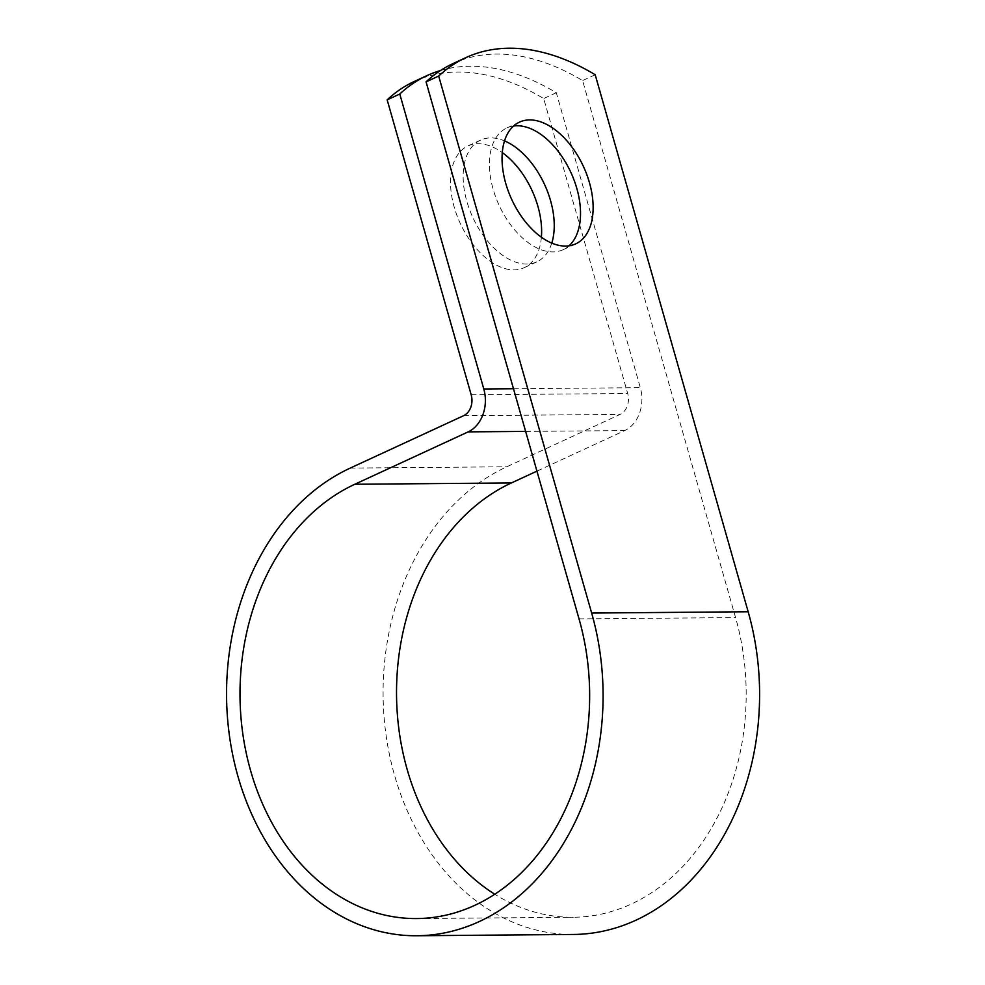 <?xml version="1.0" encoding="UTF-8"?>
<svg xmlns="http://www.w3.org/2000/svg" width="985" height="985" viewBox="0 0 985 985"><rect width="100%" height="100%" fill="white"/><g stroke="black" fill="none" stroke-linecap="round" stroke-linejoin="round"><path stroke-width="0.74" stroke-dasharray="4.92 3.69" d="M513.604 126.006A67.054 39.474 65.2 0 0 506.844 127.964A67.054 39.474 65.2 0 0 495.8 197.357A67.054 39.474 65.2 0 0 552.942 251.914A67.054 39.474 65.2 0 0 563.112 249.697A67.054 39.474 65.2 0 0 568.973 245.831M541.393 237.213A67.054 39.474 -114.8 0 1 524.205 267.674A67.054 39.474 -114.8 0 1 514.047 269.89A67.054 39.474 -114.8 0 1 456.905 215.333A67.054 39.474 -114.8 0 1 467.949 145.94A67.054 39.474 -114.8 0 1 478.107 143.736A67.054 39.474 -114.8 0 1 502.288 152.601M551.772 243.11A67.054 39.474 -114.8 0 1 536.825 261.85A67.054 39.474 -114.8 0 1 526.667 264.054A67.054 39.474 -114.8 0 1 469.525 209.509A67.054 39.474 -114.8 0 1 480.569 140.116A67.054 39.474 -114.8 0 1 490.727 137.9A67.054 39.474 -114.8 0 1 504.517 140.88M453.162 63.508A286.536 168.681 -114.8 0 1 582.591 80.573L735.561 617.583A223.792 174.825 -90.5 0 1 573.196 917.257A223.792 174.825 -90.5 0 1 494.741 894.232M440.467 70.538A286.536 168.681 65.2 0 1 556.303 92.725L640.324 387.671A33.527 26.189 89.5 0 1 624.699 430.58L536.948 471.138M414.266 81.484A286.536 168.681 -114.8 0 1 543.683 98.549L627.704 393.507A16.339 12.756 89.5 0 1 620.094 414.402L506.77 466.779A240.98 188.246 -90.5 0 0 386.145 735.733A240.98 188.246 -90.5 0 0 573.344 934.457M595.199 74.737L582.591 80.573M556.303 92.725L543.683 98.549M579.032 618.888L735.561 617.583M513.468 388.73L640.324 387.671M471.187 394.8L627.704 393.507M525.633 431.405L624.699 430.58M463.578 415.707L620.094 414.402M350.241 468.084L506.77 466.779M563.112 249.697L575.72 243.874M536.825 261.85L524.205 267.674M416.68 918.562L573.196 917.257M480.569 140.116L467.949 145.94M506.844 127.964L519.464 122.14"/><path stroke-width="1.48" d="M565.562 246.078A67.054 39.474 65.2 0 0 575.72 243.874A67.054 39.474 65.2 0 0 586.764 174.48A67.054 39.474 65.2 0 0 529.622 119.924A67.054 39.474 65.2 0 0 519.464 122.14A67.054 39.474 65.2 0 0 508.42 191.533A67.054 39.474 65.2 0 0 565.562 246.078M568.973 245.831A67.054 39.474 65.2 0 0 571.94 174.813A67.054 39.474 65.2 0 0 517.014 125.76A67.054 39.474 65.2 0 0 513.604 126.006M502.288 152.601A67.054 39.474 -114.8 0 1 541.393 237.213M504.517 140.88A67.054 39.474 -114.8 0 1 551.772 243.11M440.467 70.538A286.536 168.681 65.2 0 0 426.874 75.648A286.536 168.681 65.2 0 0 399.787 94.018L483.795 388.976A33.527 26.189 89.5 0 1 468.183 431.873L354.846 484.251A223.792 174.825 -90.5 0 0 242.839 734.01A223.792 174.825 -90.5 0 0 416.68 918.562A223.792 174.825 -90.5 0 0 579.032 618.888L426.062 81.866A286.536 168.681 -114.8 0 1 453.162 63.508L465.782 57.672A286.536 168.681 -114.8 0 1 595.199 74.737L748.169 611.759A240.98 188.246 -90.5 0 1 573.344 934.457L416.815 935.75A240.98 188.246 -90.5 0 0 591.653 613.052L438.682 76.042A286.536 168.681 -114.8 0 1 465.782 57.672M399.787 94.018L387.167 99.854A286.536 168.681 -114.8 0 1 414.266 81.484L426.874 75.648M387.167 99.854L471.187 394.8A16.339 12.756 89.5 0 1 463.578 415.707L350.241 468.084A240.98 188.246 -90.5 0 0 229.616 737.026A240.98 188.246 -90.5 0 0 416.815 935.75M536.948 471.138L511.375 482.958A223.792 174.825 -90.5 0 0 396.758 680.992A223.792 174.825 -90.5 0 0 494.741 894.232M438.682 76.042L426.062 81.866M483.795 388.976L513.468 388.73M591.653 613.052L748.169 611.759M354.846 484.251L511.375 482.958M468.183 431.873L525.633 431.405"/></g></svg>
